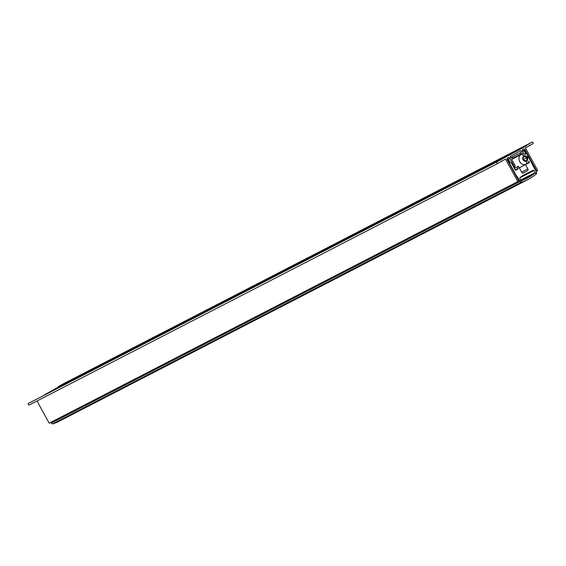 <?xml version="1.0" encoding="UTF-8"?>
<svg xmlns="http://www.w3.org/2000/svg" width="566" height="566" viewBox="0 0 566 566"><rect width="100%" height="100%" fill="white"/><g stroke="black" fill="none" stroke-linecap="round" stroke-linejoin="round"><path stroke-width="0.85" d="M523.975 153.994L522.432 151.186A1.373 1.153 -117.3 0 1 522.779 149.417L523.38 149.077A1.373 1.153 -117.3 0 1 525.043 149.721L536.695 171.003L537.7 170.437L525.389 147.952L529.203 145.809L529.309 145.285L529.804 145.476L532.868 143.757A0.891 0.75 62.7 0 0 532.012 142.193L526.84 145.094L526.741 145.625L497.174 161.742A0.891 0.75 62.7 0 0 498.03 163.305L501.087 161.586L501.193 161.055L501.695 161.246L501.094 161.558M502.346 158.841L28.526 403.346A0.891 0.75 62.7 0 0 29.382 404.909L497.988 163.326M536.695 171.003L535.995 171.364M526.84 145.094L58.199 386.698L58.093 387.229L44.042 395.11M526.741 145.625L58.093 387.229M501.695 161.246L505.509 159.11L517.819 181.594L49.171 423.198L37.009 400.976M517.819 181.594L518.824 181.028L507.171 159.746A1.373 1.153 -117.3 0 1 507.518 157.985L508.119 157.645A1.373 1.153 -117.3 0 1 509.782 158.282L514.621 167.119L513.893 167.494M514.621 167.119A1.373 1.153 62.7 0 0 514.968 165.357L511.643 159.279L513.15 158.438L512.492 157.235L510.957 158.027M512.492 157.235L510.985 158.077L510.129 156.513L520.77 150.542L521.626 152.105L510.773 157.702M521.626 152.105L510.808 157.758M520.119 152.954L520.777 154.157L513.001 158.169M520.777 154.157L522.284 153.308L522.673 154.016M529.804 145.476L529.21 145.78M532.033 142.179L63.385 383.783A0.891 0.75 62.7 0 0 63.364 383.798L58.199 386.698M535.733 172.998L535.012 172.68L533.872 170.607A0.686 0.573 62.7 0 0 533.094 170.26L523.005 175.396L520.048 177.583A0.686 0.573 62.7 0 0 519.921 178.439L521.003 181.361A0.686 0.573 62.7 0 0 521.159 181.417L521.42 180.646A45.669 38.347 62.7 0 0 526.599 178.523A45.669 38.347 62.7 0 0 528.503 177.455A45.669 38.347 62.7 0 0 534.934 173.062L535.719 173.253A0.686 0.573 62.7 0 0 535.747 173.083L535.733 172.998M525.496 164.621L527.845 168.916A1.422 1.189 -117.3 0 1 527.328 170.826L523.486 172.984A1.422 1.189 -117.3 0 1 521.767 172.326L518.456 166.277L514.374 168.378M514.395 168.42L517.416 166.864L518.223 168.335A0.424 0.361 -117.3 0 1 518.116 168.887L515.775 170.196A0.424 0.361 -117.3 0 1 515.258 169.998L511.353 162.859L510.079 162.336L508.509 159.471L508.006 159.279L507.702 159.923L515.859 174.823L515.52 175M515.859 174.823L518.435 178.672L517.734 179.04M50.898 422.307L51.329 423.092A1.373 1.153 62.7 0 0 52.787 423.821A45.669 38.347 62.7 0 0 58.673 421.486L527.314 179.882A45.669 38.347 62.7 0 0 529.274 178.785A45.669 38.347 62.7 0 0 536.172 173.946A1.373 1.153 62.7 0 0 536.469 172.234L524.908 150.266L524.413 150.068L524.102 150.719L525.673 153.591L524.64 154.122M518.435 178.672L519.977 181.488A1.373 1.153 62.7 0 0 521.435 182.217A45.669 38.347 62.7 0 0 527.314 179.882M525.673 153.591L525.481 154.419M528.736 160.985L529.344 162.095A0.424 0.361 -117.3 0 1 529.231 162.647L526.896 163.956A0.424 0.361 -117.3 0 1 526.67 163.984M527.845 168.916L521.647 172.106M527.328 170.826L522.899 173.111M517.416 166.864L518.456 166.277M520.784 180.016L535.012 172.68M520.932 180.285L534.934 173.062M524.625 179.457L528.503 177.455M520.989 180.872L521.42 180.646M526.911 159.994L526.797 157.702L524.937 156.386L523.196 157.362L523.317 159.654L525.177 160.97L526.911 159.994L525.107 160.921M523.508 159.789L523.295 159.272M523.486 159.407L526.797 157.702M525.043 149.721L522.383 151.087M497.174 161.742L28.526 403.346M509.782 158.282L507.122 159.654M532.012 142.193L63.364 383.798M535.195 173.168L535.655 172.927M518.223 168.335L515.202 169.892M518.116 168.887L515.527 170.217M519.977 181.488L51.329 423.092M521.435 182.217L52.787 423.821M522.397 151.115L524.208 150.188M524.102 150.719L522.602 151.49M525.623 153.683L524.724 154.143M529.344 162.095L527.866 162.859M529.231 162.647L526.783 163.907M519.864 177.83L533.872 170.607M522.722 175.609L533.094 170.26M526.373 161.084A2.745 2.299 62.7 0 0 527.066 157.553A2.745 2.299 62.7 0 0 523.741 156.273A2.745 2.299 62.7 0 0 523.048 159.803A2.745 2.299 62.7 0 0 526.373 161.084M521.102 154.546A5.483 4.606 -117.3 0 1 521.222 154.483L528.177 156.973L526.246 164.232A5.483 4.606 -117.3 0 1 519.68 161.543A5.483 4.606 -117.3 0 1 521.102 154.546M526.366 164.168A5.483 4.606 -117.3 0 1 526.246 164.232L519.298 167.819M498.009 163.319L29.361 404.916M508.02 159.272L507.157 159.718M511.699 159.393L521.222 154.483"/></g></svg>

